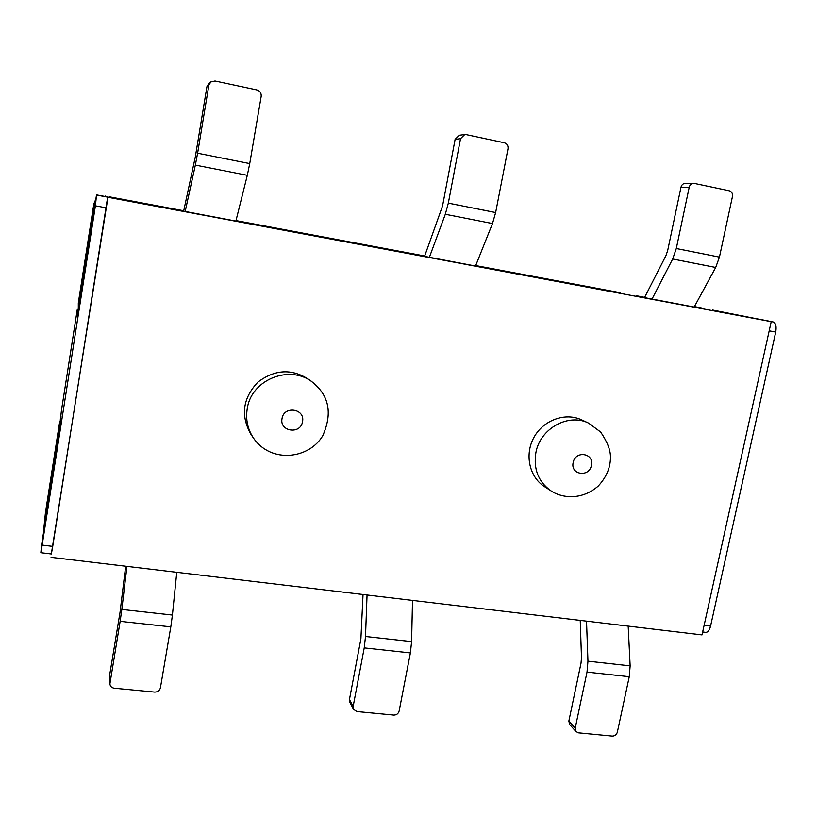 <?xml version="1.0" encoding="UTF-8"?>
<svg xmlns="http://www.w3.org/2000/svg" width="817" height="817" viewBox="0 0 817 817"><rect width="100%" height="100%" fill="white"/><g stroke="black" fill="none" stroke-linecap="round" stroke-linejoin="round"><path stroke-width="1.23" d="M393.712 715.079C396.531 715.069 398.349 713.711 399.145 711.004L410.4 652.916L364.229 647.891L353.138 706.531L353.526 709.33L356.906 711.546L393.712 715.079M353.526 709.33L349.85 702.293L349.451 699.526L360.9 638.853L363.034 594.51M364.229 647.891L365.505 636.494L411.605 641.611L410.4 652.916M367.058 594.99L365.505 636.494M411.605 641.611L412.514 600.413M651.986 299.134L672.677 258.999L715.702 267.465L694.174 307.049L644.501 297.633L665.906 255.711L667.683 250.533L680.98 187.226L689.211 187.267C689.905 184.805 691.407 183.478 693.735 183.294L729.203 190.77C731.746 191.617 732.829 193.517 732.471 196.458L719.44 257.11L676.302 248.521L672.677 258.999M715.702 267.465L719.44 257.11M676.302 248.521L689.211 187.267M693.735 183.294L685.443 183.304C683.145 183.488 681.654 184.795 680.98 187.226M154.607 692.091C157.691 692.101 159.632 690.682 160.418 687.832L170.814 626.864L120.14 621.349L109.897 683.952C110.234 686.372 111.684 687.791 114.247 688.21L154.607 692.091M109.897 683.952L109.519 675.935L120.048 612.25L125.665 566.232M120.14 621.349L121.835 609.441L172.418 615.058L170.814 626.864M126.952 566.385L121.835 609.441M172.418 615.058L176.768 572.319M185.163 211.572L195.355 165.095L247.316 175.318L235.878 221.08L183.641 211.184L195.334 156.864L206.926 86.704L208.856 85.234L210.796 81.945L215.024 81.006L256.906 89.941C260 90.942 261.43 93.077 261.195 96.355L249.736 163.594L197.612 153.218L195.355 165.095M247.316 175.318L249.736 163.594M197.612 153.218L208.856 85.234M210.796 81.945L208.835 83.467L206.926 86.704M612.239 736.097C614.833 736.076 616.529 734.769 617.346 732.175L629.264 676.711L587.014 672.115L575.219 728.09L576.108 731.654L578.548 732.849L612.239 736.097M576.108 731.654L569.725 724.628L568.846 721.105L581.02 663.159L581.49 657.767L580.233 620.399M587.014 672.115L587.954 661.188L630.142 665.865L629.264 676.711M586.524 621.145L587.954 661.188M630.142 665.865L628.181 626.108M429.354 257.375L445.316 214.268L492.498 223.552L475.514 266.036L424.564 256.375L442.569 205.894L455.12 139.339L460.522 138.696L464.72 134.57L466.262 134.642L504.252 142.75C507.051 143.659 508.297 145.671 507.99 148.776L495.643 212.553L448.329 203.137L445.316 214.268M492.498 223.552L495.643 212.553M448.329 203.137L460.522 138.696M464.72 134.57L459.266 135.275L455.12 139.339M769.195 330.834L775.721 332.039C776.671 326.422 775.823 323.062 773.178 321.969L751.538 317.762M773.178 321.969L759.636 319.284M775.721 332.039L710.565 626.118L704.121 625.342M702.651 631.99L705.663 632.348C707.839 632.399 709.473 630.326 710.565 626.118M183.733 210.776L109.212 196.785M236.001 220.58L424.707 255.997M475.698 265.566L620.42 292.731M636.177 295.683L644.644 297.368M694.409 306.62L701.558 307.958M253.566 438.198L251.064 434.562C240.402 415.761 242.68 398.288 257.896 382.121C275.635 368.804 293.293 368.385 310.868 380.875L314.228 383.724C329.394 396.878 332.253 414.188 322.807 435.635C309.459 458.756 271.407 463.995 253.566 438.198C247.663 429.374 245.539 419.57 247.234 408.847C251.299 378.302 292.752 363.31 314.586 384.031M544.418 486.575C529.212 476.873 524.371 454.272 534.063 437.166C543.571 419.948 565.456 412.136 581.775 419.938L588.669 423.165L600.658 432.04C606.888 441.282 610.136 449.156 610.411 455.631C610.891 466.64 606.827 476.791 598.197 486.095C581.091 500.995 561.054 497.849 550.791 490.711L544.418 486.575M43.485 532.102L45.466 512.443L60.989 416.272M79.933 299.778L78.299 308.908L78.309 302.933L93.853 203.821L94.731 204.955L94.997 203.739M106.68 196.795L107.956 197.275L51.328 553.967M59.835 427.71L60.55 416.21M107.956 197.275L771.217 321.663L702.007 634.911L51.083 557.337M771.217 321.663L745.053 316.475M79.862 299.768L94.731 204.955M105.393 196.55L106.7 196.713L105.158 196.029M59.651 427.679L58.068 439.178M43.597 530.938L57.987 439.168M93.853 203.821L95.681 199.552L93.853 203.821L79.126 297.735M712.649 310.041L744.9 316.445M45.476 512.392L43.526 531.438M78.452 309.224L77.298 309.418L61.408 410.726L58.814 434.409L41.687 544.428L40.85 552.711L51.359 553.977L52.727 546.379L107.66 197.142L96.529 194.885L77.237 316.21M106.2 207.835L95.405 205.833L96.529 194.885L107.017 196.856M61.408 410.747L77.288 309.429L77.217 316.199M40.85 552.711L42.157 545.092L52.727 546.379M95.405 205.833L42.157 545.092M643.214 297.041L641.621 296.734L643.214 297.041M349.451 699.526L353.138 706.531M109.519 675.935L109.958 682.93M568.846 721.105L575.219 728.09M282.039 418.57C283.897 405.324 305.384 408.633 302.515 421.664C300.687 434.828 279.23 431.652 282.039 418.57M573.166 462.585C575.28 450.136 594.429 453.098 591.416 465.343C589.323 477.72 570.205 474.891 573.166 462.585M589.169 423.41C568.908 412.585 540.047 428.322 535.87 452.73C533.368 468.815 538.189 481.366 550.331 490.404M96.937 195.13L107.66 197.142M744.971 316.455L712.485 310.011M59.712 421.531L45.405 512.913"/></g></svg>
